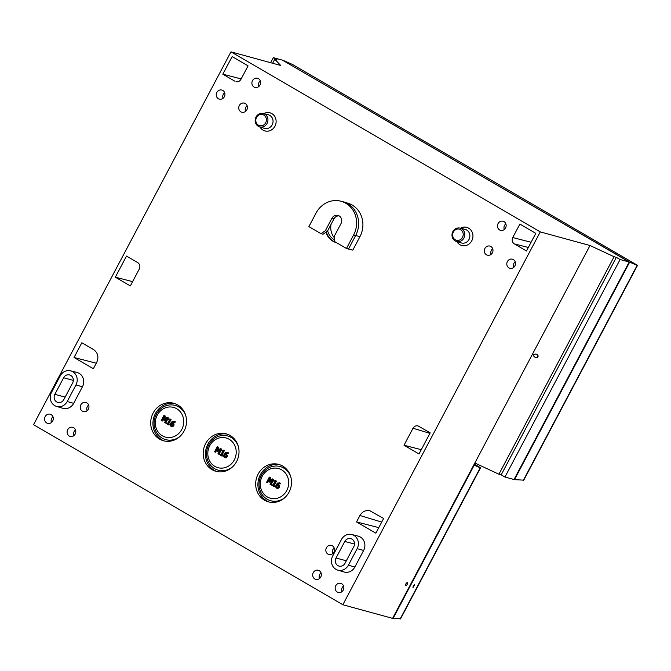 <?xml version="1.0" encoding="UTF-8"?>
<svg xmlns="http://www.w3.org/2000/svg" width="671" height="671" viewBox="0 0 671 671"><rect width="100%" height="100%" fill="white"/><g stroke="black" fill="none" stroke-linecap="round" stroke-linejoin="round"><path stroke-width="1.01" d="M413.219 585.959L414.712 584.575L412.95 587.637L413.219 585.959M473.801 464.969L480.453 467.955L400.57 618.83L392.636 618.251M474.196 465.196L393.038 618.477M531.096 242.265L512.745 237.551C511.646 240.193 512.158 242.306 514.305 243.875L528.329 247.482M512.745 237.551L519.874 224.089L535.81 233.365L526.483 250.971L514.305 243.875M237.173 81.82L236.049 81.711C238.121 82.072 239.757 81.275 240.939 79.329L248.069 65.859L232.132 56.59L222.806 74.196L241.157 78.91M220.046 454.275L219.761 454.804L222.051 456.137L222.327 455.609L221.497 455.123L223.971 450.459L223.485 450.174L222.135 450.333L221.883 450.811L222.73 451.306L220.893 454.77L220.046 454.275L220.952 454.67M223.485 450.174L223.971 450.459M224.424 450.585L221.95 455.248L221.497 455.123M222.78 455.735L222.051 456.137M220.314 449.293L217.958 453.755L218.578 454.116L221.321 448.941L220.457 448.438L217.798 450.66L218.15 447.096L217.303 446.601L214.561 451.776L215.139 452.12L217.505 447.658L217.11 451.398L220.314 449.293M217.303 446.601L218.15 447.096M218.612 447.222L218.31 450.233M221.321 448.941L220.457 448.438M221.774 449.067L219.031 454.242L218.578 454.116M219.853 450.174L217.488 451.617M217.37 448.882L215.592 452.237L215.139 452.12M224.324 457.605L225.632 457.731L226.764 456.683L226.957 455.064L225.045 454.024L227.326 453.093L227.872 453.588L228.224 452.925L227.729 452.539L225.699 452.455L224.039 454.317L223.544 456.532L224.944 457.815M227.779 453.219L225.498 454.15L226.664 454.359L225.045 454.024M228.182 452.665L227.142 452.288L228.224 452.925M226.11 456.347L224.634 457.043L224.198 456.406L224.777 454.527L226.27 455.257L226.11 456.347M224.86 457.144L224.198 456.406M226.219 454.846L225.766 454.728M225.23 454.653L224.659 456.532M225.498 454.15L227.41 455.19L227.217 456.808L226.085 457.857L224.785 457.731M228.677 453.051L227.872 453.588M234.271 459.962A15.399 14.116 105.3 0 1 209.671 460.994A15.399 14.116 105.3 0 1 222.093 437.526A15.399 14.116 105.3 0 1 234.271 459.962M166.693 423.091L166.416 423.619L168.698 424.953L168.983 424.424L168.153 423.938L170.619 419.274L170.132 418.989L168.782 419.149L168.53 419.627L169.386 420.121L167.549 423.586L166.693 423.091L167.599 423.485M170.132 418.989L170.619 419.274M171.071 419.4L168.606 424.064L168.153 423.938M169.436 424.55L168.698 424.953M166.97 418.108L164.605 422.571L165.234 422.931L167.968 417.756L167.104 417.253L164.445 419.476L164.806 415.911L163.95 415.416L161.208 420.591L161.795 420.935L164.152 416.473L163.758 420.214L166.97 418.108M163.95 415.416L164.806 415.911M165.259 416.037L164.957 419.048M167.968 417.756L167.104 417.253M168.429 417.882L165.687 423.057L165.234 422.931M166.5 418.989L164.143 420.432M164.026 417.697L162.248 421.061L161.795 420.935M170.979 426.421L172.288 426.546L173.412 425.498L173.604 423.879L171.692 422.839L173.982 421.908L174.494 422.394L174.871 421.74L174.376 421.363L172.355 421.271L170.694 423.133L170.191 425.347L171.6 426.63M174.435 422.034L172.145 422.965L173.311 423.175L171.692 422.839M174.494 422.394L174.972 422.529L175.332 421.866L174.871 421.74M174.837 421.48L175.332 421.866M172.757 425.162L171.281 425.859L170.853 425.221L171.432 423.342L172.917 424.072L172.757 425.162M171.516 425.959L170.853 425.221M172.866 423.669L172.413 423.544M171.885 423.468L171.306 425.347M172.145 422.965L174.057 424.005L173.864 425.624L172.741 426.672L171.432 426.546M181.791 429.406A15.399 14.116 105.3 0 1 157.182 430.438A15.399 14.116 105.3 0 1 169.604 406.97A15.399 14.116 105.3 0 1 181.791 429.406M272.082 484.764L271.805 485.292L274.087 486.618L274.372 486.089L273.542 485.611L276.007 480.939L275.521 480.654L274.171 480.813L273.919 481.292L274.775 481.786L272.938 485.259L272.082 484.764L272.988 485.15M275.521 480.654L276.007 480.939M276.46 481.065L273.994 485.729L273.542 485.611M274.825 486.215L274.087 486.618M272.359 479.773L269.994 484.236L270.623 484.596L273.357 479.421L272.493 478.918L269.834 481.141L270.195 477.576L269.339 477.081L266.597 482.264L267.184 482.6L269.541 478.138L269.146 481.879L272.359 479.773M269.339 477.081L270.195 477.576M270.648 477.702L270.346 480.713M273.357 479.421L272.493 478.918M273.818 479.547L271.076 484.722L270.623 484.596M271.889 480.654L269.532 482.097M269.415 479.362L267.637 482.726L267.184 482.6M276.368 488.085L277.677 488.211L278.8 487.171L278.993 485.552L277.081 484.504L279.371 483.573L279.908 484.076L280.26 483.405L279.765 483.028L277.744 482.935L276.083 484.806L275.58 487.02L276.989 488.295M279.824 483.699L277.534 484.63L278.7 484.839L277.081 484.504M280.226 483.154L279.178 482.776L280.26 483.405M278.146 486.827L276.67 487.523L276.242 486.894L276.821 485.007L278.306 485.737L278.146 486.827M276.905 487.624L276.242 486.894M278.255 485.334L277.802 485.208M277.274 485.133L276.695 487.012M277.534 484.63L279.446 485.678L279.253 487.289L278.13 488.337L276.821 488.211M280.721 483.531L279.908 484.076M286.76 490.518A15.399 14.116 105.3 0 1 262.151 491.549A15.399 14.116 105.3 0 1 274.582 468.081A15.399 14.116 105.3 0 1 286.76 490.518M405.812 584.03A1.77 0.688 -59.8 0 1 407.381 582.696A1.77 0.688 -59.8 0 1 407.171 584.407A1.77 0.688 -59.8 0 1 405.603 585.741A1.77 0.688 -59.8 0 1 405.812 584.03M537.882 355.404L537.479 357.375M537.991 356.846L535.466 357.559C532.573 355.546 532.749 354.372 535.995 354.036C537.681 354.691 538.352 355.622 537.991 356.846M270.639 62.705L273.315 57.656L277.064 59.836L274.791 59.216L272.652 63.25M274.791 59.216L280.696 65.456L230.967 51.843L540.264 231.898L589.994 245.511L474.842 462.998L498.922 474.221L614.082 256.725L616.355 257.345L501.195 474.842L498.922 474.221M616.355 257.345L620.105 259.526L504.944 477.022L501.195 474.842M238.289 446.307A17.731 16.255 -74.7 0 0 227.914 436.058A17.731 16.255 -74.7 0 0 207.247 448.782A17.731 16.255 -74.7 0 0 218.553 470.262A17.731 16.255 -74.7 0 0 232.703 466.731M236.762 442.449A17.723 16.238 -74.7 0 0 228.366 436.192A17.723 16.238 -74.7 0 0 228.14 436.125M218.78 470.321A17.723 16.238 -74.7 0 0 219.014 470.379A17.723 16.238 -74.7 0 0 229.415 469.272M185.8 415.752A17.731 16.255 -74.7 0 0 175.425 405.502A17.731 16.255 -74.7 0 0 154.758 418.234A17.731 16.255 -74.7 0 0 166.064 439.706A17.731 16.255 -74.7 0 0 180.214 436.175M184.273 411.893A17.723 16.238 -74.7 0 0 175.877 405.636A17.723 16.238 -74.7 0 0 175.651 405.569M166.291 439.765A17.723 16.238 -74.7 0 0 166.525 439.824A17.723 16.238 -74.7 0 0 176.926 438.717M290.778 476.855A17.731 16.255 -74.7 0 0 280.403 466.613A17.731 16.255 -74.7 0 0 259.736 479.337A17.731 16.255 -74.7 0 0 271.042 500.818A17.731 16.255 -74.7 0 0 285.192 497.286M289.251 472.996A17.723 16.238 -74.7 0 0 280.855 466.748A17.723 16.238 -74.7 0 0 280.629 466.68M271.269 500.876A17.723 16.238 -74.7 0 0 271.495 500.935A17.723 16.238 -74.7 0 0 281.904 499.828M174.527 403.523A19.476 17.849 -74.7 0 0 153.676 417.932A19.476 17.849 -74.7 0 0 164.286 440.956M184.08 431.025A19.425 17.798 105.3 0 1 163.145 440.662A19.425 17.798 105.3 0 1 151.445 417.32A19.425 17.798 105.3 0 1 173.403 403.196A19.425 17.798 105.3 0 1 184.08 431.025M227.016 434.078A19.476 17.849 -74.7 0 0 206.165 448.488A19.476 17.849 -74.7 0 0 216.775 471.512M236.569 461.581A19.425 17.798 105.3 0 1 215.634 471.218A19.425 17.798 105.3 0 1 203.934 447.876A19.425 17.798 105.3 0 1 225.884 433.751A19.425 17.798 105.3 0 1 236.569 461.581M279.505 464.634A19.476 17.849 -74.7 0 0 258.654 479.044A19.476 17.849 -74.7 0 0 269.264 502.067M289.058 492.137A19.425 17.798 105.3 0 1 268.123 501.765A19.425 17.798 105.3 0 1 256.423 478.431A19.425 17.798 105.3 0 1 278.373 464.307A19.425 17.798 105.3 0 1 289.058 492.137M474.842 462.998L392.585 618.36L342.847 604.747L540.264 231.898M230.967 51.843L33.55 424.693L342.847 604.747M74.036 357.484L81.828 342.78L93.638 349.65C97.916 352.795 98.956 357.014 96.75 362.306L93.344 368.723L74.036 357.484L96.272 363.196M359.933 515.513C362.424 511.445 365.821 509.893 370.115 510.849L383.627 518.465L375.844 533.168L356.536 521.929L359.933 515.513L381.715 522.08M115.328 277.19L126.517 256.062L137.765 262.613C139.904 264.181 140.424 266.295 139.316 268.937L130.325 285.921L115.328 277.19L132.598 281.627M413 428.249C414.25 426.219 415.945 425.448 418.092 425.926L430.195 432.837L419.006 453.965L404.009 445.242L413 428.249L429.918 433.357M234.993 81.283L222.806 74.196M351.73 534.51L358.129 536.112A10.006 9.168 105.3 0 1 363.632 550.446L354.858 567.02A10.006 9.168 105.3 0 1 344.072 571.986L337.748 570.107A9.864 9.042 105.3 0 1 332.673 556.066L341.447 539.501A9.864 9.042 105.3 0 1 351.73 534.51A9.864 9.042 105.3 0 1 357.148 548.643L348.375 565.208A9.864 9.042 105.3 0 1 337.748 570.107M70.547 370.828L76.947 372.43A10.006 9.168 105.3 0 1 82.449 386.764L73.676 403.338A10.006 9.168 105.3 0 1 62.889 408.303L56.565 406.425A9.864 9.042 105.3 0 1 51.491 392.384L60.264 375.819A9.864 9.042 105.3 0 1 70.547 370.828A9.864 9.042 105.3 0 1 75.966 384.961L67.192 401.526A9.864 9.042 105.3 0 1 56.565 406.425M336.674 242.768A17.597 16.121 105.3 0 1 336.238 242.642A17.597 16.121 105.3 0 1 325.896 232.317M340.642 201.149L342.655 201.652A23.644 21.665 105.3 0 1 343.493 201.879L347.83 203.17A23.544 21.573 105.3 0 1 359.941 236.67L352.812 250.14L346.471 248.463L334.359 241.417L334.393 236.058L341.011 223.552A5.695 5.217 -74.7 0 0 338.083 215.45A5.695 5.217 -74.7 0 0 331.944 218.268L325.326 230.774L320.998 233.642L308.886 226.588L316.041 213.084A23.594 21.623 105.3 0 1 340.642 201.149A23.594 21.623 105.3 0 1 353.617 234.959L346.471 248.463M343.258 590.077A4.705 4.311 105.3 0 1 335.349 586.756A4.705 4.311 105.3 0 1 340.834 583.376A4.705 4.311 105.3 0 1 343.258 590.077M333.923 552.124A4.705 4.311 105.3 0 1 326.014 548.803A4.705 4.311 105.3 0 1 331.499 545.431A4.705 4.311 105.3 0 1 333.923 552.124M492.405 252.808A4.705 4.311 105.3 0 1 484.496 249.486A4.705 4.311 105.3 0 1 489.981 246.114A4.705 4.311 105.3 0 1 492.405 252.808M88.362 409.176A4.705 4.311 105.3 0 1 80.445 405.854A4.705 4.311 105.3 0 1 85.938 402.474A4.705 4.311 105.3 0 1 88.362 409.176M52.707 420.943A4.705 4.311 105.3 0 1 44.789 417.614A4.705 4.311 105.3 0 1 50.283 414.242A4.705 4.311 105.3 0 1 52.707 420.943M224.34 96.767A4.705 4.311 105.3 0 1 216.431 93.445A4.705 4.311 105.3 0 1 221.925 90.065A4.705 4.311 105.3 0 1 224.34 96.767M246.836 109.859A4.705 4.311 105.3 0 1 238.926 106.538A4.705 4.311 105.3 0 1 244.42 103.158A4.705 4.311 105.3 0 1 246.836 109.859M260.004 85.007A4.705 4.311 105.3 0 1 252.086 81.686A4.705 4.311 105.3 0 1 257.58 78.306A4.705 4.311 105.3 0 1 260.004 85.007M75.202 434.036A4.705 4.311 105.3 0 1 67.285 430.715A4.705 4.311 105.3 0 1 72.778 427.335A4.705 4.311 105.3 0 1 75.202 434.036M514.9 265.909A4.705 4.311 105.3 0 1 506.991 262.587A4.705 4.311 105.3 0 1 512.476 259.207A4.705 4.311 105.3 0 1 514.9 265.909M505.565 227.955A4.705 4.311 105.3 0 1 497.656 224.634A4.705 4.311 105.3 0 1 503.141 221.254A4.705 4.311 105.3 0 1 505.565 227.955M320.763 576.985A4.705 4.311 105.3 0 1 312.854 573.663A4.705 4.311 105.3 0 1 318.339 570.283A4.705 4.311 105.3 0 1 320.763 576.985M334.208 548.022A4.563 4.185 -74.7 0 0 332.665 553.659M88.647 405.074A4.563 4.185 -74.7 0 0 87.104 410.702M224.634 92.657A4.563 4.185 -74.7 0 0 223.091 98.293M260.289 80.897A4.563 4.185 -74.7 0 0 258.746 86.534M515.185 261.799A4.563 4.185 -74.7 0 0 513.642 267.435M321.048 572.875A4.563 4.185 -74.7 0 0 319.505 578.511M505.85 223.846A4.563 4.185 -74.7 0 0 504.307 229.482M75.487 429.926A4.563 4.185 -74.7 0 0 73.944 435.563M247.129 105.758A4.563 4.185 -74.7 0 0 245.586 111.394M52.992 416.834A4.563 4.185 -74.7 0 0 51.449 422.47M492.69 248.706A4.563 4.185 -74.7 0 0 491.147 254.343M343.544 585.968A4.563 4.185 -74.7 0 0 342 591.604M463.896 238.037A6.928 6.349 -74.7 0 0 460.088 228.106A6.928 6.349 -74.7 0 0 452.254 233.147A6.928 6.349 -74.7 0 0 456.423 241.476A6.928 6.349 -74.7 0 0 463.896 238.037M267.066 123.456A6.928 6.349 -74.7 0 0 263.258 113.533A6.928 6.349 -74.7 0 0 255.425 118.574A6.928 6.349 -74.7 0 0 259.602 126.894A6.928 6.349 -74.7 0 0 267.066 123.456M462.495 237.366A5.745 5.259 105.3 0 1 453.319 237.744A5.745 5.259 105.3 0 1 457.957 228.996A5.745 5.259 105.3 0 1 462.495 237.366M265.666 122.785A5.745 5.259 105.3 0 1 256.49 123.17A5.745 5.259 105.3 0 1 261.128 114.414A5.745 5.259 105.3 0 1 265.666 122.785M343.493 201.879A23.644 21.665 105.3 0 1 355.655 235.521L348.484 249.075M320.998 233.642L322.994 234.238L327.356 231.352L333.982 218.838A5.653 5.175 105.3 0 1 339.048 215.852M327.356 231.352L325.326 230.774M353.793 546.689L345.02 563.263A5.653 5.175 105.3 0 1 338.93 566.064A5.653 5.175 105.3 0 1 336.028 558.02L344.802 541.447A5.653 5.175 105.3 0 1 350.69 538.595A5.653 5.175 105.3 0 1 353.793 546.689M72.611 383.007L63.837 399.58A5.653 5.175 105.3 0 1 57.748 402.382A5.653 5.175 105.3 0 1 54.846 394.338L63.619 377.765A5.653 5.175 105.3 0 1 69.507 374.913A5.653 5.175 105.3 0 1 72.611 383.007M404.009 445.242L421.279 449.679M356.536 521.929L378.771 527.641M504.944 477.022L514.036 479.513L629.197 262.017L282.407 60.138L273.315 57.656M589.994 245.511L614.082 256.725M620.105 259.526L629.197 262.017M334.384 237.777A15.777 14.452 105.3 0 1 331.038 224.399M334.368 239.799A15.777 14.452 105.3 0 1 327.641 230.799M336.314 242.55A17.505 16.045 105.3 0 1 328.337 236.36A17.505 16.045 105.3 0 1 326.307 232.049M282.801 60.373L629.65 262.143L514.498 479.639L514.095 479.404M629.65 262.143L637.416 265.498L523.766 480.151L514.498 479.639M292.657 64.575L637.265 265.179L523.271 480.478M282.86 60.264L292.455 64.458M480.369 467.662L474.254 464.106L480.302 467.628L400.075 619.157M225.045 454.972L224.592 454.846M227.41 455.19L226.957 455.064M227.217 456.808L226.764 456.683M226.085 457.857L225.632 457.731M171.701 423.787L171.248 423.661M174.057 424.005L173.604 423.879M173.864 425.624L173.412 425.498M172.741 426.672L172.288 426.546M277.089 485.452L276.628 485.326M279.446 485.678L278.993 485.552M279.253 487.289L278.8 487.171M278.13 488.337L277.677 488.211M456.85 241.602A9.394 8.614 -74.7 0 0 471.772 240.797A9.394 8.614 -74.7 0 0 470.656 229.801A9.394 8.614 -74.7 0 0 460.516 228.215M260.029 127.02A9.394 8.614 -74.7 0 0 274.942 126.223A9.394 8.614 -74.7 0 0 273.827 115.227A9.394 8.614 -74.7 0 0 263.686 113.642M460.088 228.106L465.12 229.373A7.046 6.45 105.3 0 1 468.995 239.463A7.046 6.45 105.3 0 1 461.405 242.952L456.423 241.476M263.258 113.533L268.291 114.791A7.046 6.45 105.3 0 1 272.166 124.881A7.046 6.45 105.3 0 1 264.575 128.379L259.602 126.894M359.941 236.67L353.617 234.959M333.982 218.838L331.944 218.268M344.802 541.447L354.506 544.055M336.028 558.02L346.337 560.788M63.619 377.765L73.324 380.373M54.846 394.338L65.154 397.106M82.449 386.764L75.966 384.961M73.676 403.338L67.192 401.526M354.858 567.02L348.375 565.208M363.632 550.446L357.148 548.643M225.808 454.057L226.261 454.183M172.455 422.881L172.917 422.998M277.844 484.546L278.306 484.672M228.366 436.192L227.914 436.058M219.014 470.379L218.553 470.262M175.877 405.636L175.425 405.502M166.525 439.824L166.064 439.706M280.855 466.748L280.403 466.613M271.495 500.935L271.042 500.818M637.333 265.213L292.556 64.508"/></g></svg>
